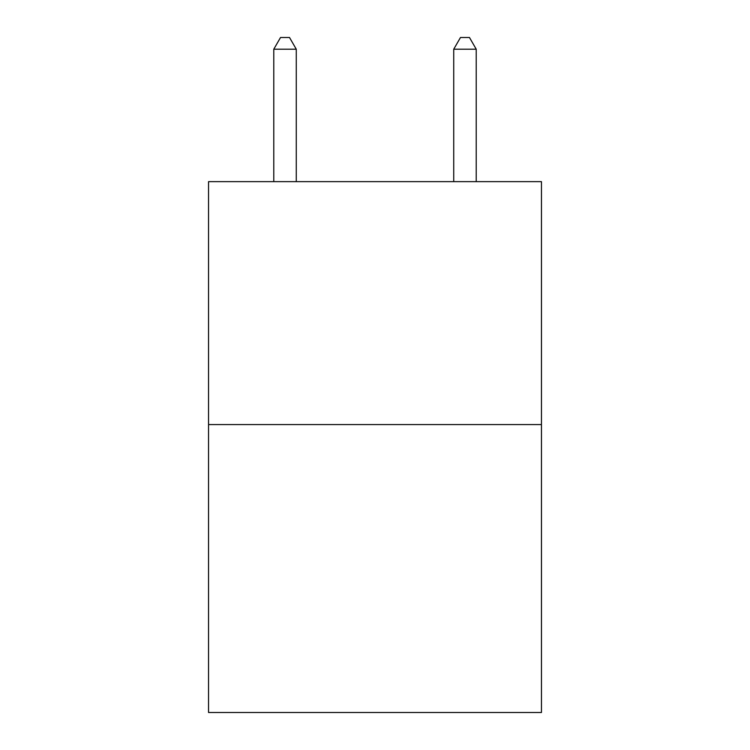 <?xml version="1.0" encoding="UTF-8"?>
<svg xmlns="http://www.w3.org/2000/svg" width="750" height="750" viewBox="0 0 750 750"><rect width="100%" height="100%" fill="white"/><g stroke="black" fill="none" stroke-linecap="round" stroke-linejoin="round"><path stroke-width="1.12" d="M541.453 424.575L541.453 181.641L208.547 181.641L208.547 712.5L541.453 712.5L541.453 424.575L208.547 424.575M296.269 181.641L296.269 49.2L273.778 49.2L273.778 181.641M273.778 49.2L280.528 37.5L289.519 37.5L296.269 49.2M476.222 181.641L476.222 49.2L453.731 49.2L453.731 181.641M453.731 49.2L460.481 37.5L469.472 37.5L476.222 49.2"/></g></svg>
